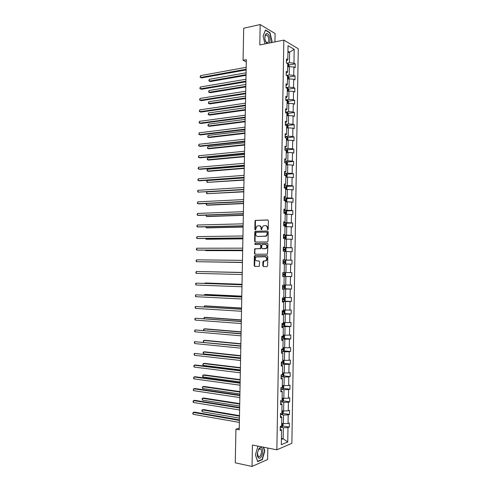 <?xml version="1.0" encoding="UTF-8"?>
<svg xmlns="http://www.w3.org/2000/svg" width="491" height="491" viewBox="0 0 491 491"><rect width="100%" height="100%" fill="white"/><g stroke="black" fill="none" stroke-linecap="round" stroke-linejoin="round"><path stroke-width="0.74" d="M267.761 229.708L268.246 229.144L268.393 220.729L267.73 219.956L255.381 220.385L254.995 221.103L254.841 229.407L255.504 229.88L257.002 226.044L258.96 225.737C260.248 225.86 260.948 226.682 261.052 228.205L261.028 229.285L261.703 229.763L261.985 228.186L263.201 225.915L265.195 225.59C266.503 225.713 267.208 226.541 267.313 228.076L267.761 229.708M262.82 265.778L263.483 266.582L266.895 266.638L267.589 265.858L267.761 256.468L267.092 255.67L254.688 255.694L254.344 256.376L254.172 265.637L254.823 266.435L259.236 266.392L259.635 261.74L258.984 260.942L256.965 260.917C255.038 260.12 254.761 258.812 256.136 256.989L264.993 256.768C266.938 257.548 267.233 258.861 265.87 260.703L263.225 261.108L262.894 261.777L262.82 265.778L263.845 266.588M274.96 41.895L275.107 33.548L260.181 24.55L259.8 44.957L283.841 40.096L276.863 449.805L252.429 445.036L252.036 466.45L235.275 462.817L235.925 429.232L239.227 429.834L246.329 59.669L243.076 60.289L246.286 61.884M260.181 24.55L243.696 28.214L243.076 60.289M267.337 241.94L268.031 241.142L268.196 231.783L267.534 230.997L255.167 231.304L254.792 232.01L254.626 241.247L255.271 242.026L267.337 241.94M267.976 244.119L267.472 254.166L255.044 254.221L254.399 253.43L254.823 248.79L260.009 248.685L260.69 247.9L260.739 245.255L260.083 244.469L255.025 244.493L254.823 243.462L267.313 243.327L267.976 244.119M252.036 466.45L267.632 459.502L267.834 448.044M280.226 428.858L281.576 430.061L280.195 430.595L280.263 426.446L281.65 425.924L281.797 417.166L280.416 417.657L280.484 413.514L281.865 413.041L282.012 404.296L280.631 404.737L280.699 400.601L282.079 400.171L282.227 391.437L280.852 391.836L280.92 387.706L282.294 387.319L282.442 378.604L281.067 378.96L281.134 374.829L282.509 374.492L282.656 365.783L281.282 366.096L281.355 361.977L282.73 361.683L282.871 352.986L281.503 353.25L281.57 349.138L282.945 348.886L283.086 340.208L281.717 340.429L281.785 336.317L283.154 336.114L283.301 327.442L281.932 327.62L282 323.52L283.368 323.36L283.516 314.7L282.147 314.835L282.215 310.735L283.583 310.619L283.73 301.977L282.362 302.063L282.435 297.976L283.798 297.902L283.945 289.273L282.577 289.316L282.65 285.228L284.013 285.203L284.154 276.58L282.791 276.58L282.865 272.505L284.221 272.517L284.369 263.913L283.006 263.87L283.074 259.8L284.436 259.856L284.584 251.263L283.221 251.177L283.289 247.108L284.651 247.212L284.792 238.626L283.436 238.497L283.503 234.44L284.86 234.581L285.007 226.013L283.651 225.842L283.718 221.785L285.075 221.975L285.216 213.419L283.866 213.198L283.933 209.154L285.283 209.387L285.431 200.837L284.074 200.58L285.645 200.641L285.75 199.714L284.093 199.61M285.087 260.107L292.035 260.181L291.973 264.158L290.66 264.115L290.525 272.585L291.832 272.597L291.771 276.58L290.457 276.58L290.316 285.062L291.629 285.038L291.562 289.027L290.255 289.064L290.113 297.558L291.427 297.491L291.359 301.486L290.046 301.572L289.905 310.073L291.224 309.962L291.157 313.964L289.843 314.093L289.702 322.605L291.016 322.452L290.954 326.46L289.635 326.625L289.494 335.157L290.813 334.96L290.746 338.974L289.426 339.183L289.291 347.726L290.611 347.487L290.543 351.507L289.224 351.759L289.082 360.314L290.402 360.032L290.334 364.052L289.015 364.353L288.874 372.921L290.199 372.589L290.132 376.622L288.806 376.959L288.665 385.539L289.991 385.171L289.923 389.203L288.604 389.59L288.463 398.183L289.788 397.765L289.721 401.81L288.395 402.239L288.254 410.838L289.58 410.384L289.512 414.429L288.186 414.901L288.045 423.518L289.371 423.015L289.309 427.072L287.978 427.587L287.738 441.998L281.331 444.711L281.576 430.061M283.841 40.096L298.264 48.744L291.875 443.33L276.863 449.805M284.129 197.308L285.498 196.811L284.142 196.535L284.074 200.58M285.498 196.811L285.639 188.28L284.289 187.979L284.357 183.941L285.707 184.26L285.848 175.741L284.498 175.391L284.571 171.359L285.915 171.721L286.057 163.215L284.712 162.828L284.78 158.802L286.124 159.207L286.271 150.706L284.921 150.277L284.995 146.257L286.339 146.705L286.48 138.223L285.136 137.744L285.203 133.736L286.548 134.221L286.689 125.751L285.345 125.236L285.412 121.228L286.756 121.756L286.897 113.298L285.559 112.74L285.627 108.738L286.965 109.315L287.106 100.864L285.768 100.262L285.836 96.267L287.174 96.887L287.315 88.448L285.977 87.803L286.044 83.814L287.382 84.47L287.523 76.05L286.185 75.368L286.253 71.379L287.591 72.079L287.732 63.67L286.4 62.946L286.462 58.963L287.8 59.706L288.033 45.688L294.189 49.333L293.968 63.13L295.251 63.842L295.183 67.733L293.9 67.034L293.765 75.313L295.048 75.982L294.987 79.88L293.698 79.223L293.563 87.515L294.852 88.147L294.784 92.044L293.501 91.424L293.366 99.728L294.649 100.317L294.588 104.227L293.299 103.65L293.164 111.96L294.453 112.513L294.385 116.422L293.096 115.888L292.961 124.211L294.25 124.72L294.189 128.642L292.894 128.145L292.759 136.48L294.054 136.952L293.986 140.874L292.697 140.414L292.556 148.767L293.851 149.196L293.79 153.124L292.495 152.707L292.354 161.066L293.649 161.459L293.587 165.387L292.292 165.013L292.151 173.391L293.452 173.734L293.385 177.674L292.09 177.343L291.949 185.727L293.25 186.034L293.182 189.98L291.887 189.686L291.746 198.082L293.047 198.346L292.986 202.298L291.685 202.047L291.544 210.455L292.845 210.676L292.783 214.635L291.476 214.426L291.341 222.846L292.642 223.024L292.581 226.989L291.273 226.824L291.138 235.257L292.44 235.392L292.378 239.363L291.071 239.234L290.93 247.679L292.237 247.777L292.176 251.748L290.868 251.668L290.727 260.126L292.035 260.181M280.465 414.527L283.559 415.024L283.411 423.653L281.693 423.365M283.411 423.653L288.045 423.518M283.559 415.024L288.186 414.901M280.441 416.061L281.797 417.166M280.68 401.883L283.767 402.344L283.626 410.955L281.902 410.685M283.626 410.955L288.254 410.838M283.767 402.344L288.395 402.239M280.656 403.283L282.012 404.296M280.895 389.259L283.982 389.676L283.835 398.281L282.116 398.029M283.835 398.281L288.463 398.183M283.982 389.676L288.604 389.59M280.87 390.523L282.227 391.437M281.104 376.646L284.191 377.027L284.05 385.619L282.331 385.392M284.05 385.619L288.665 385.539M284.191 377.027L288.806 376.959M281.085 377.775L282.442 378.604M281.318 364.058L284.406 364.402L284.258 372.982L282.54 372.773M284.258 372.982L288.874 372.921M284.406 364.402L289.015 364.353M281.3 365.052L282.656 365.783M281.527 351.482L284.614 351.789L284.473 360.357L282.755 360.173M284.473 360.357L289.082 360.314M284.614 351.789L289.224 351.759M281.515 352.348L282.871 352.986M281.742 338.931L284.823 339.195L284.682 347.751L282.963 347.585M284.682 347.751L289.291 347.726M284.823 339.195L289.426 339.183M281.73 339.662L283.086 340.208M281.951 326.392L285.032 326.625L284.89 335.163L283.172 335.022M284.89 335.163L289.494 335.157M285.032 326.625L289.635 326.625M281.944 326.994L283.301 327.442M282.165 313.872L285.246 314.068L285.099 322.599L283.387 322.477M285.099 322.599L289.702 322.605M285.246 314.068L289.843 314.093M282.159 314.344L283.516 314.7M282.374 301.37L285.455 301.529L285.308 310.048L283.595 309.944M285.308 310.048L289.905 310.073M285.455 301.529L290.046 301.572M282.368 301.713L283.73 301.977M282.589 288.892L285.664 289.009L285.523 297.515L283.804 297.436M285.523 297.515L290.113 297.558M285.664 289.009L290.255 289.064M282.583 289.095L283.945 289.273M282.798 276.421L285.872 276.507L285.731 285.001L284.013 284.94M285.731 285.001L290.316 285.062M285.872 276.507L290.457 276.58M282.798 276.501L284.154 276.58M284.369 263.998L286.081 264.023L285.94 272.499L284.228 272.462M285.94 272.499L290.525 272.585M286.081 264.023L290.66 264.115M284.577 251.552L286.29 251.552L286.143 260.021L283.074 259.991L285.032 260.046L285.811 260.874L285.768 263.256L284.989 264.005L285.05 260.07M286.143 260.021L290.727 260.126M286.29 251.552L290.868 251.668M283.074 259.899L284.436 259.856M284.786 239.123L286.492 239.105L286.351 247.562L283.282 247.568M286.351 247.562L290.93 247.679M286.492 239.105L291.071 239.234M283.289 247.341L284.651 247.212M284.995 226.707L286.701 226.67L286.56 235.115L283.491 235.158M286.56 235.115L291.138 235.257M286.701 226.67L291.273 226.824M283.497 234.808L284.86 234.581M285.203 214.315L286.91 214.26L286.769 222.693L283.7 222.773M286.769 222.693L291.341 222.846M286.91 214.26L291.476 214.426M283.712 222.288L285.075 221.975M285.412 201.942L287.118 201.862L286.977 210.283L283.908 210.4M286.977 210.283L291.544 210.455M287.118 201.862L291.685 202.047M283.921 209.786L285.283 209.387M285.615 189.581L287.321 189.483L287.18 197.891L284.117 198.045M287.18 197.891L291.746 198.082M287.321 189.483L291.887 189.686M285.823 177.239L287.53 177.122L287.388 185.518L284.326 185.708M287.388 185.518L291.949 185.727M287.53 177.122L292.09 177.343M284.338 184.843L285.707 184.26M286.032 164.921L287.738 164.78L287.597 173.163L284.535 173.391M287.597 173.163L292.151 173.391M287.738 164.78L292.292 165.013M284.553 172.396L285.915 171.721M286.235 152.615L287.941 152.456L287.8 160.827L284.743 161.085M287.8 160.827L292.354 161.066M287.941 152.456L292.495 152.707M284.762 159.968L286.124 159.207M286.443 140.322L288.149 140.144L288.008 148.509L284.952 148.804M288.008 148.509L292.556 148.767M288.149 140.144L292.697 140.414M284.97 147.558L286.339 146.705M286.652 128.053L288.352 127.856L288.211 136.203L285.154 136.535M288.211 136.203L292.759 136.48M288.352 127.856L292.894 128.145M285.179 135.166L286.548 134.221M286.854 115.802L288.555 115.581L288.42 123.916L285.363 124.284M288.42 123.916L292.961 124.211M288.555 115.581L293.096 115.888M285.388 122.787L286.756 121.756M287.063 103.564L288.763 103.325L288.622 111.653L285.572 112.052M288.622 111.653L293.164 111.96M288.763 103.325L293.299 103.65M285.596 110.432L286.965 109.315M287.266 91.344L288.966 91.087L288.825 99.403L285.774 99.839M288.825 99.403L293.366 99.728M288.966 91.087L293.501 91.424M285.805 98.09L287.174 96.887M287.468 79.143L289.168 78.867L289.033 87.165L285.983 87.644M289.033 87.165L293.563 87.515M289.168 78.867L293.698 79.223M286.014 85.772L287.382 84.47M287.677 66.96L289.371 66.659L289.236 74.951L286.327 75.436M289.236 74.951L293.765 75.313M289.371 66.659L293.9 67.034M286.222 73.466L287.591 72.079M287.916 52.531L289.616 52.212L289.438 62.75L286.885 63.21M289.438 62.75L293.968 63.13M294.189 49.333L289.616 52.212L287.941 51.242M239.258 428.078L235.925 429.232M281.423 439.445L283.16 438.733L283.344 427.729L280.251 427.188M281.441 438.414L283.16 438.733L287.738 441.998M286.425 61.179L287.8 59.706M283.344 427.729L287.978 427.587M289.046 64.941L295.251 63.842M288.818 77.019L295.048 75.982M288.591 89.11L294.852 88.147M288.358 101.214L294.649 100.317M288.125 113.341L294.453 112.513M287.886 125.481L294.25 124.72M287.652 137.64L294.054 136.952M287.407 149.81L293.851 149.196M287.167 161.999L293.649 161.459M286.922 174.207L293.452 173.734M286.67 186.433L293.25 186.034M286.419 198.671L293.047 198.346M286.161 210.921L292.845 210.676M285.897 223.196L292.642 223.024M285.633 235.484L292.44 235.392M285.363 247.783L292.237 247.777M284.805 276.396L291.771 276.58M284.67 288.763L291.562 289.027M284.528 301.143L291.359 301.486M284.381 313.54L291.157 313.964M284.228 325.963L290.954 326.46M284.074 338.397L290.746 338.974M283.915 350.85L290.543 351.507M283.749 363.328L290.334 364.052M283.583 375.818L290.132 376.622M283.411 388.332L289.923 389.203M283.246 400.859L289.721 401.81M283.068 413.41L289.512 414.429M282.89 425.973L289.309 427.072M271.554 42.582L272.057 41.281L269.976 32.645L265.478 29.963L263.059 36.07L264.98 43.908M257.928 446.11L255.418 454.862L257.658 461.657L262.354 459.594L264.796 450.91L263.612 447.221M267.92 229.671L267.736 228.125C267.638 226.621 266.951 225.792 265.674 225.645M259.426 225.786C260.696 225.934 261.378 226.756 261.476 228.254L261.654 229.788M268.006 220.017L255.811 220.447L255.424 221.159L255.467 229.905M267.779 231.046L255.596 231.353L255.222 232.053L255.05 241.284L255.498 242.02M267.233 232.666L266.766 232.12L256.179 232.298L255.682 233.992C255.786 235.508 256.474 236.337 257.763 236.472L266.042 236.054L267.208 233.814L267.233 232.666L267.65 232.709L266.865 232.133M267.65 232.709L267.632 233.857L266.466 236.097L258.186 236.509M260.175 244.475L261.163 245.285L260.764 248.612L255.578 248.716L254.903 249.502L254.829 253.454L255.326 254.221M267.515 243.364L255.473 243.432L255.295 244.493M265.103 248.685L266.018 248.397C267.423 246.543 267.147 245.23 265.177 244.444L262.034 244.561L261.629 247.894L262.286 248.685L266.435 248.428C267.847 246.574 267.564 245.261 265.6 244.481M262.636 248.71L262.286 248.685M265.521 248.71L262.71 248.716M265.115 256.775L265.41 256.787C267.362 257.566 267.656 258.88 266.294 260.721L263.649 261.12L263.244 265.791M257.315 260.93L256.965 260.917M259.095 260.954L257.394 260.936M267.239 255.688L255.111 255.719L254.602 265.649L255.191 266.441M271.744 41.342L272.057 41.281M269.559 32.737L269.976 32.645M264.489 450.848L264.796 450.91M261.85 459.49L262.354 459.594M289.058 66.715L289.082 64.996L288.321 63.799L287.536 63.566M246.077 72.815L209.307 79.321L209.27 81.113L210.344 81.561L246.028 75.338M287.689 66.015L287.708 65.082M209.307 79.321L208.847 80.843L209.27 81.113L246.046 74.675M246.151 69.219L200.5 77.461L200.543 75.632L246.187 67.304M246.132 69.918L201.617 77.922L200.083 77.191L200.543 75.632M288.849 78.916L288.88 77.112L288.119 75.933L286.744 75.651M245.856 84.434L209.074 90.516L209.031 92.308L210.105 92.731L245.807 86.919M287.487 78.167L287.505 77.228M209.074 90.516L208.607 92.02L209.031 92.308L245.819 86.293M288.647 91.136L288.677 89.245L287.916 88.092L285.977 87.803M245.635 96.064L208.835 101.723L208.792 103.515L209.872 103.914L245.586 98.513M287.284 90.332L287.296 89.399M208.835 101.723L208.368 103.214L208.792 103.515L245.598 97.93M245.917 81.162L200.254 88.859L200.291 87.036L245.954 79.247M245.905 81.819L201.371 89.301L199.837 88.576L200.291 87.036M245.69 93.124L200.003 100.281L200.046 98.446L245.727 91.203M245.678 93.738L201.12 100.692L199.585 99.974L200.046 98.446M269.461 43.005C270.437 40.661 270.234 38.053 268.859 35.192C266.079 30.086 263.115 37.555 266.079 42.3L267.061 43.49M265.079 39.642L265.815 41.551L266.84 42.649C269.007 42.422 269.369 40.268 267.92 36.174L266.871 35.051C265.416 34.695 264.772 35.96 264.937 38.838M263.078 36.15L265.41 30.264L269.768 32.86L271.787 41.232L271.241 42.643M261.47 447.755C260.641 447.227 259.776 447.534 258.88 448.67L257.296 453.42C257.186 455.673 257.609 457.182 258.567 457.956C261.5 460.202 264.489 449.59 261.47 447.755M260.506 448.866L258.542 449.56L257.345 453.156L258.309 456.581C260.439 458.25 262.746 450.658 260.641 448.97L260.506 448.866M263.305 447.16L264.52 450.941L262.151 459.355L257.603 461.356L255.437 454.795M288.444 103.368L288.475 101.391L287.732 100.287L285.774 99.992M245.408 107.713L208.595 112.942L208.552 114.741L209.632 115.115L245.365 110.125M287.082 102.515L287.094 101.582M208.595 112.942L208.129 114.421L208.552 114.741L245.371 109.579M245.457 105.099L199.757 111.709L199.794 109.874L245.494 103.178M245.451 105.669L200.874 112.095L199.34 111.389L199.794 109.874M288.235 115.624L288.272 113.556L287.505 112.445L285.566 112.194M245.187 119.374L208.356 124.18L208.313 125.978L209.393 126.322L245.138 121.75M286.873 114.722L286.891 113.783M208.356 124.18L207.889 125.641L208.313 125.978L245.15 121.246M245.23 117.091L199.506 123.155L199.542 121.32L245.267 115.17M245.218 117.625L200.623 123.517L199.088 122.818L199.542 121.32M288.033 127.893L288.07 125.739L287.303 124.653L285.363 124.419M244.96 131.054L208.116 135.43L208.074 137.234L209.154 137.554L244.917 133.392M286.67 126.942L286.683 125.997M208.116 135.43L207.65 136.879L208.074 137.234L244.923 132.926M244.997 129.102L199.254 134.62L199.297 132.779L245.034 127.175M244.991 129.593L200.377 134.951L198.837 134.258L199.297 132.779M287.824 140.18L287.867 137.934L287.118 136.903L285.154 136.658M244.739 142.752L207.871 146.692L207.834 148.497L208.914 148.791L244.69 145.048M286.462 139.174L286.48 138.235M207.871 146.692L207.411 148.129L207.834 148.497L244.702 144.624M244.77 141.126L199.002 146.097L199.045 144.256L244.806 139.199M244.757 141.574L200.125 146.398L198.585 145.717L199.045 144.256M287.622 152.486L287.658 150.154L286.891 149.111L284.946 148.908M244.512 154.462L207.632 157.973L207.595 159.778L208.675 160.048L244.469 156.721M286.259 151.431L286.548 150.534L285.351 150.412M207.632 157.973L207.171 159.391L207.595 159.778L244.475 156.341M244.536 153.167L198.757 157.586L198.794 155.745L244.573 151.24M244.53 153.579L199.88 157.863L198.333 157.194L198.794 155.745M287.309 164.816L287.456 162.386L286.689 161.367L284.743 161.183M244.285 166.191L207.392 169.266L207.355 171.077L208.436 171.322L244.242 168.413M286.05 163.699L286.351 162.803L284.712 162.681M284.792 162.846L286.351 162.803M207.392 169.266L206.944 169.947L207.355 171.077L244.248 168.069M244.303 165.228L198.505 169.094L198.542 167.247L244.34 163.294M244.297 165.596L199.628 169.346L198.088 168.683L198.542 167.247M286.983 177.159L287.253 174.636L286.48 173.642L284.535 173.476M244.064 177.932L207.153 180.571L207.116 182.388L244.021 180.117M285.848 175.987L286.149 175.091L284.51 174.974M284.504 175.121L286.149 175.091M207.153 180.571L206.705 181.24L207.116 182.388L244.027 179.816M244.076 177.306L198.254 180.614L198.29 178.767L244.113 175.367M244.07 177.625L199.377 180.841L197.836 180.185L198.29 178.767M286.67 189.52L287.045 186.905L286.278 185.936L284.326 185.782M243.88 187.458L198.039 190.305L198.002 192.153L243.837 189.679L206.914 191.895L206.871 193.712L243.794 191.84M285.639 188.292L285.952 187.396L284.301 187.286M284.295 187.409L284.995 187.452L285.271 188.041M206.914 191.895L206.447 193.27L206.871 193.712L243.8 191.576M243.843 189.397L198.002 192.153L197.597 190.968L198.039 190.305M286.37 201.899L286.799 201.555L286.842 199.186L286.069 198.241L284.117 198.106M206.662 203.507L206.631 205.054L207.718 205.22L243.567 203.575M284.093 199.72L284.792 199.763L285.05 200.408M206.472 203.513L206.208 204.594L206.631 205.054L243.573 203.354M243.61 201.506L197.75 203.71L197.787 201.856L243.646 199.567M243.604 201.746L198.873 203.882L197.333 203.243L197.787 201.856M286.081 214.285L286.597 213.861L286.634 211.492L285.86 210.571L283.908 210.449M206.416 215.144L206.386 216.408L207.478 216.549L243.346 215.328M283.866 212.904L285.437 212.977L285.547 212.051L283.884 211.959M283.884 212.044L284.596 212.087L284.835 212.744M206.017 215.156L206.386 216.408L243.346 215.144M243.376 213.634L197.492 215.279L197.535 213.419L243.413 211.695M243.37 213.831L198.628 215.42L197.075 214.788L197.535 213.419M285.799 226.695L286.388 226.179L286.431 223.81L285.658 222.914L283.7 222.81M206.165 226.793L206.146 227.781L207.233 227.892L243.119 227.094M283.657 225.271L285.234 225.332L285.351 224.405L283.675 224.319M283.675 224.387L284.399 224.43L284.627 225.099M205.735 226.805L206.146 227.781L243.119 226.952M243.143 225.78L197.241 226.86L197.284 225.001L243.18 223.835M243.143 225.928L198.376 226.977L197.241 226.86L196.823 226.357L197.284 225.001M285.523 239.111L286.185 238.522L286.222 236.146L285.467 235.293L283.491 235.189M205.919 238.46L205.901 239.166L206.993 239.252L242.892 238.878M283.448 237.65L285.026 237.705L285.148 236.779L283.467 236.699M283.467 236.748L284.197 236.791L284.412 237.478M285.467 235.293L285.406 239.117M205.484 238.466L205.901 239.166L242.892 238.779M242.91 237.939L196.989 238.46L197.032 236.601L242.947 235.993M242.91 238.049L198.125 238.546L196.989 238.46L196.572 237.939L197.032 236.601M285.253 251.552L285.977 250.883L286.02 248.501L285.24 247.654L283.282 247.587M205.668 250.146L205.661 250.563L206.754 250.625L242.664 250.68M283.239 250.048L284.817 250.091L284.946 249.17L283.258 249.097M283.258 249.127L283.994 249.17L284.191 249.876M205.324 250.146L205.661 250.563L242.664 250.619M242.677 250.115L196.738 250.072L196.774 248.213L242.714 248.164M242.677 250.183L197.867 250.134L196.738 250.072L196.32 249.532L196.774 248.213M205.422 261.844L242.437 262.495M283.031 262.464L284.608 262.501L284.743 261.58L283.049 261.513L283.798 261.568L283.964 262.298M205.312 261.844L242.437 262.476M242.444 262.311L196.48 261.703L196.523 259.837L242.48 260.359M242.444 262.335L196.48 261.703L196.062 261.144L196.523 259.837M284.78 276.427L284.841 272.474L285.602 273.266L285.566 275.647L284.755 276.445L282.798 276.415M205.128 271.676L242.247 272.444L205.213 271.676M284.541 274.003L283.595 273.984L283.092 274.905L284.399 274.929L284.541 274.003L282.841 273.941M196.228 273.352L195.811 272.775L196.271 271.48L242.247 272.566L196.271 271.48L196.228 273.352L242.21 274.524M284.688 284.964L285.394 285.67L285.357 288.057L284.547 288.88L282.589 288.874M242.02 284.277L206.067 283.006L204.968 283.019L204.962 283.405M282.613 287.352L284.191 287.37L284.338 286.449L282.626 286.394M284.338 286.449L283.393 286.413L283.197 287.333L282.613 287.327M242.02 284.332L204.968 283.019L204.649 283.393M242.014 284.731L196.013 283.141L242.008 284.792M195.97 285.013L195.571 283.669L196.013 283.141L195.97 285.013L241.971 286.756M284.535 297.466L285.191 298.098L285.148 300.486L284.338 301.339L282.374 301.345M241.793 296.141L205.821 294.434L204.722 294.477L204.71 295.146M282.399 299.823L283.982 299.829L284.136 298.909L282.417 298.866M283.215 298.878L282.988 299.78L282.405 299.774M241.793 296.239L204.722 294.477L204.274 295.128M241.781 296.932L195.762 294.815L241.775 297.037M195.719 296.687L195.301 296.073L195.762 294.815L195.719 296.687L241.738 299.001M284.393 309.993L284.983 310.539L284.94 312.933L284.129 313.81L282.165 313.835M241.566 308.017L205.576 305.881L204.483 305.948L204.459 306.906M282.19 312.313L283.773 312.313L283.933 311.386L282.208 311.349M283.043 311.362L282.779 312.251L282.19 312.245M241.56 308.158L204.483 305.948L204.023 306.881M241.541 309.152L195.504 306.507L241.541 309.299M195.461 308.379L195.062 306.998L195.504 306.507L195.461 308.379L241.504 311.263M284.258 322.538L284.774 322.998L284.731 325.398L283.921 326.3L281.957 326.343M241.339 319.911L205.336 317.339L204.238 317.438L204.207 318.684M281.981 324.815L283.565 324.809L283.724 323.882L281.994 323.851M282.859 323.864L282.564 324.735L281.981 324.729M241.333 320.089L204.238 317.438L203.777 318.653M241.308 321.384L195.246 318.211L241.302 321.574M195.209 320.089L194.792 319.438L195.246 318.211L195.209 320.089L241.265 323.544M284.129 335.101L284.565 335.476L284.522 337.882L283.712 338.808L281.742 338.864M241.106 331.818L205.091 328.817L203.992 328.939L203.955 330.474M281.766 337.342L283.356 337.323L283.522 336.396L281.785 336.378M282.669 336.384L282.356 337.237L281.773 337.231M241.106 332.039L203.992 328.939L203.544 329.393L203.74 330.455M241.075 333.635L194.995 329.934L241.069 333.868M194.952 331.812L194.534 331.143L194.995 329.934L194.952 331.812L241.032 335.838M284.013 347.689L284.357 347.972L284.314 350.378L283.503 351.335L281.533 351.409M240.878 343.749L204.845 340.306L203.747 340.459L203.704 342.276L203.299 340.895L203.747 340.459L240.872 344.007M281.558 349.88L283.141 349.856L283.319 348.929L282.816 348.911M282.478 348.923L282.147 349.758L281.558 349.752M240.835 345.903L194.737 341.668L240.835 346.18M194.694 343.553L194.295 342.11L194.737 341.668L194.694 343.553L240.793 348.156M283.908 360.296L284.105 362.898L283.313 363.849L281.318 363.972M240.651 355.687L204.6 351.814L203.501 351.992L203.458 353.839L240.608 357.914M281.343 362.438L282.933 362.401L283.111 361.474L282.73 361.456M282.933 362.401L281.349 362.29M240.645 355.993L203.501 351.992L203.053 352.409L203.458 353.839M240.602 358.191L194.479 353.422L240.596 358.51M194.442 355.306L194.037 353.845L194.479 353.422L194.442 355.306L240.559 360.486M283.816 372.927L283.896 375.431L283.08 376.437L281.11 376.548M240.418 367.649L204.36 363.334L203.256 363.536L203.213 365.39L240.375 369.919M281.134 375.02L282.724 374.971L282.902 374.044L282.521 374.025M282.724 374.971L281.134 374.848M240.412 367.992L203.256 363.536L202.789 364.678L203.213 365.39M240.369 370.49L195.369 364.979L194.221 365.187L240.357 370.858M194.184 367.078L193.767 366.354L194.221 365.187L194.184 367.078L240.32 372.835M283.724 385.576L283.688 387.982L282.871 389.019L280.895 389.148M240.191 379.623L204.115 374.872L203.004 375.099L202.967 376.953L240.148 381.937M281.239 387.62L282.509 387.559L282.699 386.626L282.307 386.613M240.185 380.009L203.004 375.099L202.544 376.229L202.967 376.953M240.13 382.808L195.117 376.738L193.963 376.971L240.124 383.219M193.927 378.862L193.509 378.119L193.963 376.971L193.927 378.862L240.087 385.202M283.516 398.232L283.479 400.558L282.663 401.613L280.68 401.761M239.958 391.615L203.869 386.423L202.758 386.681L202.722 388.534L239.915 393.972M281.994 400.196L282.491 399.232L282.098 399.22M239.952 392.045L202.758 386.681L202.298 387.792L202.722 388.534M239.89 395.145L194.859 388.51L193.712 388.774L239.884 395.605M193.669 390.664L193.251 389.903L193.712 388.774L193.669 390.664L239.847 397.587M283.301 410.906L283.264 413.146L282.448 414.232L280.471 414.398M239.731 403.62L203.624 397.986L202.513 398.275L202.47 400.134L239.682 406.026M281.871 412.814L282.282 411.851L281.883 411.845M239.718 404.093L202.513 398.275L202.065 398.624L202.47 400.134M239.657 407.499L194.602 400.294L193.454 400.588L239.645 408.003M193.411 402.485L192.994 401.699L193.454 400.588L193.411 402.485L239.608 409.991M283.092 423.598L283.055 425.752L282.239 426.863L280.257 427.047M239.498 415.644L203.378 409.568L202.267 409.881L202.224 411.74L239.455 418.099M281.656 425.458L282.073 424.488L281.674 424.488M239.491 416.159L202.267 409.881L201.819 410.218L202.224 411.74M239.418 419.873L194.344 412.096L193.19 412.422L239.405 420.419M193.153 414.318L192.736 413.514L193.19 412.422L193.153 414.318L239.369 422.407M267.736 228.125L267.313 228.076M261.451 229.334L261.028 229.285M261.476 228.254L261.052 228.205M255.271 229.457L254.841 229.407M255.424 221.159L254.995 221.103M256.099 220.361L255.67 220.299M267.712 229.211L267.294 229.162M255.05 241.284L254.626 241.247M255.222 232.053L254.792 232.01M255.897 231.261L255.473 231.212M265.422 236.423L264.999 236.38M267.632 233.857L267.208 233.814M254.829 253.454L254.399 253.43M254.903 249.502L254.473 249.471M255.578 248.716L255.148 248.685M260.433 248.716L260.009 248.685M261.114 247.924L260.69 247.9M261.163 245.285L260.739 245.255M255.473 243.432L255.044 243.395M263.317 261.795L262.894 261.777M264.005 261.009L263.581 260.997M265.336 261.028L264.913 261.009M254.602 265.649L254.172 265.637M254.774 256.394L254.344 256.376M255.449 255.615L255.019 255.596M288.291 66.85L288.34 63.83M288.088 79.045L288.137 75.964M287.879 91.252L287.935 88.116M287.677 103.478L287.732 100.287M286.038 100.385L286.044 99.998M287.468 115.723L287.523 112.476M285.823 112.85L285.836 112.2M287.266 127.979L287.321 124.677M285.615 125.34L285.633 124.419M287.057 140.26L287.118 136.903M285.406 137.842L285.424 136.658M286.854 152.554L286.91 149.141M285.191 150.363L285.216 148.914M285.86 150.577L286.486 150.516M286.646 164.866L286.707 161.398M284.989 162.687L285.013 161.189M285.289 162.865L286.284 162.785M286.443 177.196L286.499 173.667M284.78 174.98L284.805 173.483M285.087 175.14L286.075 175.072M286.235 189.544L286.296 185.96M284.571 187.286L284.596 185.788M284.878 187.427L285.866 187.372M286.026 201.911L286.087 198.266M284.363 199.616L284.387 198.112M284.67 199.739L285.664 199.69M285.817 214.297L285.879 210.59M284.154 211.959L284.179 210.455M284.136 213.241L284.142 212.91M284.461 212.063L285.455 212.026M285.609 226.695L285.676 222.932M283.945 224.326L283.97 222.816M283.921 225.872L283.933 225.277M284.258 224.405L285.246 224.381M283.737 236.705L283.761 235.195M283.706 238.522L283.724 237.656M284.05 236.76L285.044 236.754M285.197 251.552L285.259 247.673M283.528 249.103L283.553 247.593M283.497 251.189L283.516 250.054M283.841 249.14L284.835 249.14M283.319 261.519L283.344 260.003M283.282 263.876L283.307 262.47M283.632 261.537L284.627 261.55M283.111 273.947L283.135 272.511M283.068 276.421L283.092 274.905M283.405 274.905L284.399 274.929M284.571 288.861L284.633 284.958M282.902 286.4L282.92 285.228M282.859 288.874L282.884 287.358M283.197 287.333L284.191 287.37M284.363 301.314L284.424 297.46M282.693 298.866L282.706 297.963M282.65 301.351L282.675 299.829M282.988 299.78L283.982 299.829M284.154 313.786L284.215 309.981M282.478 311.355L282.491 310.717M282.442 313.841L282.466 312.319M282.779 312.251L283.773 312.313M283.945 326.276L284.007 322.519M282.27 323.857L282.276 323.489M282.227 326.343L282.251 324.821M282.564 324.735L283.565 324.809M283.73 338.784L283.798 335.077M282.018 338.87L282.043 337.348M282.356 337.237L283.356 337.323M283.522 351.31L283.583 347.646M281.803 351.415L281.834 349.887M282.147 349.758L283.141 349.856M283.313 363.849L283.375 360.241M281.595 363.978L281.619 362.444M283.104 376.413L283.16 372.847M281.38 376.554L281.404 375.02M282.89 388.995L282.951 385.478M281.171 389.154L281.196 387.632M281.797 387.46L282.509 387.559M282.681 401.589L282.742 398.121M280.956 401.767L280.975 400.515M282.472 414.201L282.528 410.783M280.742 414.404L280.76 413.422M282.257 426.839L282.313 423.469M280.533 427.053L280.545 426.341M255.811 220.447L255.381 220.385M255.596 231.353L255.167 231.304M266.466 236.097L266.042 236.054M255.252 248.814L254.823 248.79M260.764 248.612L260.34 248.581M255.252 243.499L254.823 243.462M266.435 248.428L266.018 248.397M263.649 261.12L263.225 261.108M266.294 260.721L265.87 260.703M255.111 255.719L254.688 255.694M265.533 35.334L266.871 35.051M258.542 449.56L258.88 448.67M259.512 448.749L260.641 448.97M285.915 150.596L286.548 150.534M284.995 187.452L285.952 187.396M284.792 199.757L285.75 199.714M284.596 212.087L285.547 212.051M284.399 224.43L285.351 224.405M284.197 236.791L285.148 236.779M283.994 249.17L284.946 249.17M283.798 261.568L284.743 261.58M283.497 298.878L284.136 298.909M283.467 311.355L283.933 311.386M283.35 323.851L283.724 323.882M283.203 336.366L283.522 336.396"/></g></svg>
